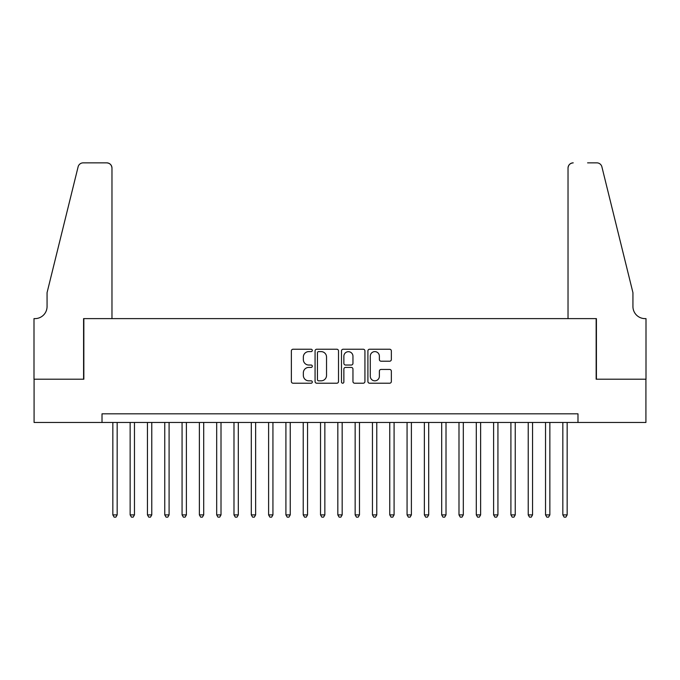 <?xml version="1.0" encoding="UTF-8"?>
<svg xmlns="http://www.w3.org/2000/svg" width="680" height="680" viewBox="0 0 680 680"><rect width="100%" height="100%" fill="white"/><g stroke="black" fill="none" stroke-linecap="round" stroke-linejoin="round"><path stroke-width="1.02" d="M312.307 350.421A1.19 1.19 0 0 0 311.117 349.231L293.072 349.231A1.7 1.7 0 0 0 291.372 350.931L291.372 381.514A1.7 1.7 0 0 0 293.072 383.214L311.117 383.214A1.19 1.19 0 0 0 312.307 382.024A1.19 1.19 0 0 0 311.117 380.834L308.779 380.834A5.44 5.44 0 0 1 303.348 375.394L303.348 372.844A5.44 5.44 0 0 1 308.779 367.412L311.117 367.412A1.19 1.19 0 0 0 312.307 366.223A1.19 1.19 0 0 0 311.117 365.032L308.779 365.032A5.44 5.44 0 0 1 303.348 359.592L303.348 357.051A5.44 5.44 0 0 1 308.779 351.611L311.117 351.611A1.19 1.19 0 0 0 312.307 350.421M389.649 361.207A1.7 1.7 0 0 0 391.349 359.507L391.349 350.931A1.7 1.7 0 0 0 389.649 349.231L369.605 349.231A1.7 1.7 0 0 0 367.905 350.931L367.905 381.514A1.7 1.7 0 0 0 369.605 383.214L389.649 383.214A1.7 1.7 0 0 0 391.349 381.514L391.349 371.144A1.7 1.7 0 0 0 389.649 369.452L381.072 369.452A1.7 1.7 0 0 0 379.372 371.144L379.372 376.286A4.547 4.547 0 0 1 374.825 380.834A4.547 4.547 0 0 1 370.286 376.286L370.286 356.159A4.547 4.547 0 0 1 374.825 351.611A4.547 4.547 0 0 1 379.372 356.159L379.372 359.507A1.7 1.7 0 0 0 381.072 361.207L389.649 361.207M102.017 422.467L34.085 422.467L34.085 379.202L83.844 379.202L83.844 318.623L596.156 318.623L596.156 379.202L645.915 379.202L645.915 422.467L577.983 422.467L577.983 413.814L102.017 413.814L102.017 422.467L577.983 422.467M338.512 350.931A1.7 1.7 0 0 0 336.812 349.231L316.769 349.231A1.7 1.7 0 0 0 315.07 350.931L315.07 381.514A1.7 1.7 0 0 0 316.769 383.214L336.812 383.214A1.7 1.7 0 0 0 338.512 381.514L338.512 350.931M343.188 349.231L363.23 349.231A1.7 1.7 0 0 1 364.93 350.931L364.93 381.514A1.7 1.7 0 0 1 363.23 383.214L354.654 383.214A1.7 1.7 0 0 1 352.954 381.514L352.954 369.113A1.7 1.7 0 0 0 351.254 367.412L345.567 367.412A1.7 1.7 0 0 0 343.868 369.113L343.868 382.024A1.19 1.19 0 0 1 342.677 383.214A1.19 1.19 0 0 1 341.488 382.024L341.488 350.931A1.7 1.7 0 0 1 343.188 349.231M318.639 351.611A1.19 1.19 0 0 0 317.45 352.801L317.45 379.644A1.19 1.19 0 0 0 318.639 380.834L321.096 380.834A5.44 5.44 0 0 0 326.536 375.394L326.536 357.051A5.44 5.44 0 0 0 321.096 351.611L318.639 351.611M352.954 356.243A4.547 4.547 0 0 0 348.406 351.696A4.547 4.547 0 0 0 343.868 356.243L343.868 363.332A1.7 1.7 0 0 0 345.567 365.032L351.254 365.032A1.7 1.7 0 0 0 352.954 363.332L352.954 356.243M112.837 422.467L112.837 514.896L117.164 514.896L117.164 422.467M117.164 514.896L115.864 517.14L114.138 517.14L112.837 514.896M111.97 318.623L111.97 168.045A5.194 5.194 0 0 0 106.777 162.86L83.155 162.86A5.194 5.194 0 0 0 78.115 166.804L47.064 292.663L47.064 306.51A12.112 12.112 0 0 1 34.952 318.623L34 318.623L34 379.202L83.589 379.202L83.589 318.623L111.97 318.623L111.97 168.045C111.639 164.917 109.913 163.183 106.777 162.86L92.412 162.86M78.115 166.804C79.433 163.956 79.433 163.956 78.115 166.804C79.433 163.956 79.433 163.956 78.115 166.804M47.064 306.51A12.112 12.112 0 0 1 34.952 318.623M568.029 318.623L568.029 168.045L568.029 318.623L596.411 318.623L596.411 379.202L646 379.202L646 318.623L645.048 318.623A12.112 12.112 0 0 1 632.935 306.51A12.112 12.112 0 0 0 645.048 318.623M623.415 254.074L601.885 166.804L632.935 292.663L632.935 306.51M587.588 162.86L596.844 162.86A5.194 5.194 0 0 1 601.885 166.804C600.567 163.956 600.567 163.956 601.885 166.804C600.567 163.956 600.567 163.956 601.885 166.804M573.223 162.86A5.194 5.194 0 0 0 568.029 168.045C568.361 164.917 570.087 163.183 573.223 162.86M130.144 422.467L130.144 514.896L134.47 514.896L134.47 422.467M134.47 514.896L133.169 517.14L131.444 517.14L130.144 514.896M147.45 422.467L147.45 514.896L151.776 514.896L151.776 422.467M151.776 514.896L150.484 517.14L148.75 517.14L147.45 514.896M164.756 422.467L164.756 514.896L169.09 514.896L169.09 422.467M169.09 514.896L167.79 517.14L166.056 517.14L164.756 514.896M182.07 422.467L182.07 514.896L186.396 514.896L186.396 422.467M186.396 514.896L185.096 517.14L183.362 517.14L182.07 514.896M199.376 422.467L199.376 514.896L203.702 514.896L203.702 422.467M203.702 514.896L202.402 517.14L200.677 517.14L199.376 514.896M216.682 422.467L216.682 514.896L221.008 514.896L221.008 422.467M221.008 514.896L219.708 517.14L217.982 517.14L216.682 514.896M233.988 422.467L233.988 514.896L238.315 514.896L238.315 422.467M238.315 514.896L237.023 517.14L235.288 517.14L233.988 514.896M251.294 422.467L251.294 514.896L255.629 514.896L255.629 422.467M255.629 514.896L254.328 517.14L252.595 517.14L251.294 514.896M268.608 422.467L268.608 514.896L272.935 514.896L272.935 422.467M272.935 514.896L271.635 517.14L269.9 517.14L268.608 514.896M285.914 422.467L285.914 514.896L290.241 514.896L290.241 422.467M290.241 514.896L288.94 517.14L287.215 517.14L285.914 514.896M303.221 422.467L303.221 514.896L307.547 514.896L307.547 422.467M307.547 514.896L306.247 517.14L304.521 517.14L303.221 514.896M320.526 422.467L320.526 514.896L324.853 514.896L324.853 422.467M324.853 514.896L323.561 517.14L321.827 517.14L320.526 514.896M337.832 422.467L337.832 514.896L342.168 514.896L342.168 422.467M342.168 514.896L340.867 517.14L339.133 517.14L337.832 514.896M355.147 422.467L355.147 514.896L359.474 514.896L359.474 422.467M359.474 514.896L358.173 517.14L356.439 517.14L355.147 514.896M372.453 422.467L372.453 514.896L376.779 514.896L376.779 422.467M376.779 514.896L375.479 517.14L373.753 517.14L372.453 514.896M389.759 422.467L389.759 514.896L394.085 514.896L394.085 422.467M394.085 514.896L392.785 517.14L391.059 517.14L389.759 514.896M407.065 422.467L407.065 514.896L411.392 514.896L411.392 422.467M411.392 514.896L410.1 517.14L408.365 517.14L407.065 514.896M424.371 422.467L424.371 514.896L428.706 514.896L428.706 422.467M428.706 514.896L427.405 517.14L425.671 517.14L424.371 514.896M441.685 422.467L441.685 514.896L446.012 514.896L446.012 422.467M446.012 514.896L444.712 517.14L442.977 517.14L441.685 514.896M458.991 422.467L458.991 514.896L463.318 514.896L463.318 422.467M463.318 514.896L462.017 517.14L460.292 517.14L458.991 514.896M476.298 422.467L476.298 514.896L480.624 514.896L480.624 422.467M480.624 514.896L479.323 517.14L477.598 517.14L476.298 514.896M493.603 422.467L493.603 514.896L497.93 514.896L497.93 422.467M497.93 514.896L496.638 517.14L494.904 517.14L493.603 514.896M510.91 422.467L510.91 514.896L515.244 514.896L515.244 422.467M515.244 514.896L513.944 517.14L512.21 517.14L510.91 514.896M528.224 422.467L528.224 514.896L532.55 514.896L532.55 422.467M532.55 514.896L531.25 517.14L529.516 517.14L528.224 514.896M545.53 422.467L545.53 514.896L549.856 514.896L549.856 422.467M549.856 514.896L548.556 517.14L546.831 517.14L545.53 514.896M562.836 422.467L562.836 514.896L567.163 514.896L567.163 422.467M567.163 514.896L565.862 517.14L564.137 517.14L562.836 514.896"/></g></svg>
